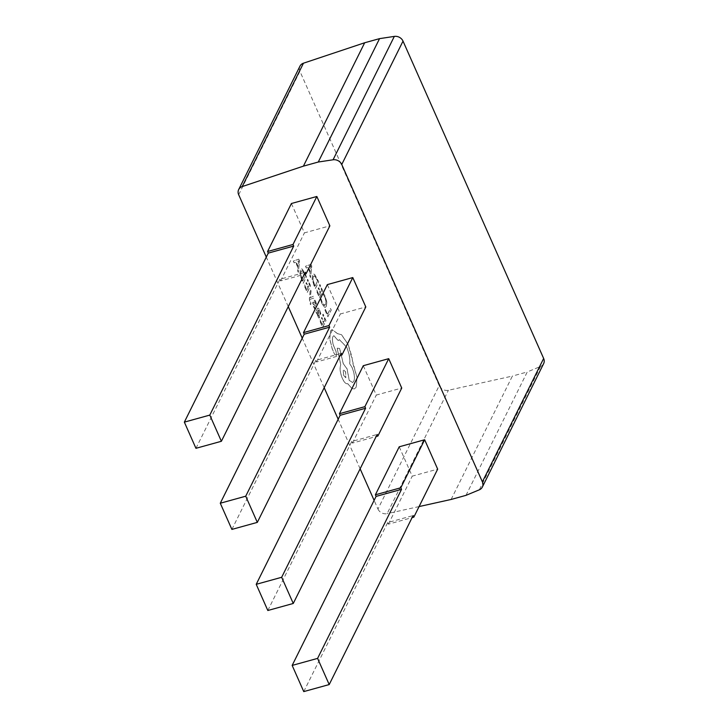 <?xml version="1.0" encoding="UTF-8"?>
<svg xmlns="http://www.w3.org/2000/svg" width="728" height="728" viewBox="0 0 728 728"><rect width="100%" height="100%" fill="white"/><g stroke="black" fill="none" stroke-linecap="round" stroke-linejoin="round"><path stroke-width="0.55" stroke-dasharray="3.64 2.73" d="M298.771 259.168L299.545 260.906L298.362 272.354L297.561 270.561L297.934 267.531L295.614 262.289L294.139 262.826L293.348 261.034L298.771 259.168L299.472 260.924L298.289 272.372L297.497 270.579L297.861 267.549L295.541 262.308L294.076 262.844L293.275 261.052L298.707 259.186M304.641 284.912L306.916 290.053L308.026 287.815L306.033 283.31L306.415 282.555L308.408 287.05L309.464 284.921L307.316 280.062L307.689 279.297L310.565 285.776L307.262 292.438L304.259 285.667L304.568 284.93L306.916 290.053M311.093 291.009L310.301 297.625L313.413 296.241L314.196 297.998L310.274 299.226L310.974 303.858L310.61 304.604L310.128 303.658L309.464 298.926L310.374 289.38L311.093 291.009L310.401 297.042M315.397 308.617L314.969 309.482L313.75 307.316L312.84 302.284L313.459 302.02L315.925 304.459L314.296 300.164L314.696 299.354L316.662 304.14L316.607 306.16L316.034 306.47L313.513 303.986L314.014 306.488L315.397 308.617L314.969 309.482M314.896 309.5L312.712 304.34L312.767 302.302L313.395 302.038L315.852 304.486L314.223 300.182L314.632 299.372L315.679 301.292L316.534 306.179L315.961 306.488L313.45 304.004L313.95 306.506L315.324 308.636M316.607 306.16L315.961 306.488L316.607 306.16M312.84 302.284L313.459 302.02L312.84 302.284M320.839 313.695L320.429 314.505L319.41 310.983L318.027 310.328L319.665 317.726L318.819 317.963L317.708 316.261L316.908 312.658L316.525 313.359L315.834 311.775L317.281 308.736C317.881 307.534 318.655 308.017 319.619 310.183L320.766 313.713L320.365 314.523L319.346 311.002L317.963 310.346L319.592 317.745L318.746 317.981L317.645 316.28L316.844 312.676L316.462 313.377L315.761 311.793L317.353 308.718C317.945 307.516 318.728 307.999 319.683 310.164L320.766 313.713M319.665 317.726L318.746 317.981L319.665 317.726M318.436 309.891L317.963 310.346L318.436 309.891M313.895 285.021L312.203 279.206L312.594 274.829L313.422 273.983L314.605 274.356L318.737 281.818L315.433 288.479L312.13 279.224L312.521 274.847L313.359 274.001L314.541 274.374L318.673 281.845L315.37 288.497L313.832 285.039M451.114 499.463L512.375 376.076L448.393 390.263A7.462 6.434 26.4 0 1 439.221 385.64L377.95 509.027L374.119 500.373M360.132 468.805L338.183 419.273M324.197 387.715L302.247 338.183M288.252 306.615L266.302 257.084M439.221 385.64L299.936 71.335A7.462 6.434 26.4 0 1 299.954 66.166M325.38 309.318L327.6 314.323L330.53 308.426L331.249 310.046L327.937 316.707L324.997 310.073L325.307 309.336L327.6 314.323M320.739 299.863L321.148 299.044L322.368 302.739L324.861 305.405L324.078 305.287L325.571 304.623L325.971 301.292L324.825 297.133L323.314 294.558L323.824 293.639L326.845 301.947L326.362 306.351L325.407 307.343L324.451 307.152L322.085 303.74L320.666 299.881L321.148 299.044M321.075 299.062L322.295 302.757L324.078 305.287L325.634 304.604L326.044 301.274L324.888 297.106L323.378 294.54M316.862 290.099L319.137 295.24L320.256 293.002L318.263 288.497L318.637 287.742L320.629 292.237L321.694 290.108L319.537 285.249L319.92 284.484L322.786 290.963L319.483 297.625L316.489 290.854L316.798 290.117L319.137 295.24M311.002 264.355L311.766 266.093L310.583 277.541L309.791 275.748L310.155 272.718L307.835 267.476L306.361 268.022L305.569 266.221L311.002 264.355L311.702 266.111L310.519 277.559L309.728 275.766L310.092 272.736L307.771 267.495L306.297 268.041L305.505 266.239L310.929 264.373M320.074 319.747L322.349 324.888L323.469 322.65L321.467 318.154L321.849 317.39L323.842 321.885L324.897 319.756L322.75 314.896L323.132 314.132L325.998 320.611L322.695 327.272L319.701 320.502L320.011 319.765L322.349 324.888M301.674 279.834L299.972 274.019L300.364 269.633L301.201 268.787L302.375 269.169L306.515 276.631L303.203 283.292L299.909 274.037L300.3 269.651L301.128 268.805L302.311 269.187L306.442 276.649L303.139 283.31L301.61 279.852M337.546 333.615L341.478 334.725L348.084 344.426L357.02 377.55L356.201 387.15L354.29 388.97L351.979 388.552L347.747 383.647C346.1 384.229 344.317 382.464 342.378 378.378C340.113 372.654 339.567 368.095 340.768 364.692L337.201 348.193L339.667 348.457L343.334 363.763L347.11 368.859L349.285 380.389L352.652 382.519L353.826 381.399C355.018 377.996 354.481 373.437 352.206 367.722L349.759 363.691C350.268 358.822 349.249 353.317 346.701 347.165L339.448 339.658L338.22 340.558L333.888 335.681L332.978 336.564C332.05 339.002 332.396 342.378 333.997 346.692L336.036 351.205L336.536 355.446L336.118 355.801L336.473 355.464L334.589 354.336L332.25 349.067L329.702 338.793L330.476 330.985L332.023 329.566L337.474 333.642L341.541 334.707L348.157 344.408L351.988 356.993L352.698 363.008L357.093 377.523L356.274 387.132L354.363 388.943L352.043 388.534L347.675 383.665C346.037 384.248 344.244 382.482 342.315 378.396C340.04 372.672 339.503 368.113 340.704 364.71L337.128 348.212L339.603 348.475L343.27 363.782L347.038 368.878L349.213 380.407L352.589 382.537L353.753 381.417C354.955 378.014 354.418 373.455 352.143 367.74L349.686 363.709C350.204 358.84 349.185 353.335 346.637 347.183L339.385 339.676L338.147 340.577L333.824 335.699L332.905 336.582C331.986 339.021 332.323 342.397 333.925 346.71L335.972 351.224L336.536 355.446L334.662 354.318L332.323 349.049L329.775 338.775L330.539 330.967L332.086 329.547L337.546 333.615M195.95 448.311L279.88 279.288L305.314 272.254M279.88 279.288L280.589 280.89L304.286 274.329M231.886 529.411L315.816 360.387L341.25 353.353M315.816 360.387L316.525 361.98L340.222 355.428M267.822 610.501L351.751 441.477L377.195 434.443M351.751 441.477L352.461 443.079L376.158 436.518M303.758 691.6L387.687 522.577L413.131 515.542M387.687 522.577L388.397 524.169L412.094 517.617M327.345 284.603L340.358 313.977L365.802 306.943M399.217 446.801L412.23 476.167L437.674 469.132M377.95 509.027A7.462 6.434 -153.6 0 0 387.123 513.65L448.393 390.263M419.082 506.57L387.123 513.65M363.281 365.702L376.294 395.077L401.738 388.042M291.409 203.512L304.422 232.887L329.857 225.844M465.984 495.349L527.254 371.963L512.375 376.076M543.634 363.636A7.462 6.434 26.4 0 1 540.576 366.43L527.254 371.963M388.397 524.169L412.23 476.167M352.461 443.079L376.294 395.077M316.525 361.98L340.358 313.977M280.589 280.89L304.422 232.887M327.527 314.341L330.457 308.445L331.176 310.064L327.873 316.726L324.934 310.092L325.307 309.336M323.314 294.558L323.76 293.657L325.216 296.369L326.781 301.965L326.299 306.37L325.334 307.362L324.388 307.171L322.022 303.758L320.666 299.881M319.073 295.259L320.184 293.02L318.191 288.516L318.573 287.76L320.566 292.256L321.621 290.126L319.474 285.267L319.856 284.502L322.722 290.982L319.419 297.643L316.416 290.872L316.798 290.117M317.572 280.981L315.024 286.113L312.904 279.852L313.267 276.576L314.815 276.076L317.636 280.963L315.088 286.095L312.967 279.834L313.331 276.558L314.878 276.058L317.636 280.963M313.986 275.821L314.878 276.058L313.986 275.821M310.237 271.471L308.363 267.249L310.901 266.111L310.301 271.453L308.435 267.231L310.983 266.13L310.301 271.453M322.286 324.906L323.396 322.668L321.403 318.172L321.785 317.408L323.778 321.903L324.834 319.774L322.686 314.915L323.059 314.15L325.935 320.629L322.631 327.291L319.628 320.52L320.011 319.765M319.037 315.06L318.445 316.18L317.799 315.188L317.235 313.086L317.645 310.983L319.101 315.042L318.509 316.161L317.872 315.169L317.308 313.067L317.708 310.965L319.101 315.042M318.919 316.079L318.445 316.18L318.919 316.079M310.337 297.06L310.246 297.679L313.349 296.26L314.123 298.016L310.21 299.244L310.911 303.876L310.538 304.623L310.055 303.676L309.391 298.944L310.301 289.398L311.029 291.027M306.852 290.072L307.962 287.833L305.969 283.329L306.342 282.573L308.335 287.069L309.4 284.939L307.243 280.08L307.626 279.315L310.501 285.795L307.189 292.456L304.195 285.685L304.568 284.93M305.351 275.794L302.793 280.926L300.673 274.665L301.037 271.389L302.584 270.889L305.414 275.776L302.866 280.908L300.746 274.647L301.11 271.371L302.648 270.871L305.414 275.776M301.765 270.634L302.648 270.871L301.765 270.634M298.007 266.284L296.141 262.062L298.689 260.961L298.08 266.266L296.205 262.044L298.744 260.906L298.08 266.266M343.762 375.639L343.134 370.306L343.598 369.87L345.6 371.944L345.773 377.723L343.762 375.639L343.207 370.288L343.661 369.851L345.664 371.926L345.836 377.705L343.834 375.621M238.675 194.722L299.936 71.335M540.576 366.43L479.315 489.817"/><path stroke-width="1.09" d="M374.119 500.373L360.132 468.805M338.183 419.273L324.197 387.715M302.247 338.183L288.252 306.615M266.302 257.084L238.675 194.722A7.462 6.434 -153.6 0 1 238.684 189.553L299.954 66.166A7.462 6.434 26.4 0 1 303.458 63.2L364.673 42.761L379.552 38.639L394.33 36.4A7.462 6.434 26.4 0 1 403.021 41.114L543.652 358.467A7.462 6.434 26.4 0 1 543.634 363.636L482.364 487.023A7.462 6.434 -153.6 0 0 482.382 481.854L543.652 358.467M304.286 274.329L306.024 273.846L305.314 272.254L221.385 441.277L209.791 415.096L293.721 246.073L268.277 253.107L267.576 251.515L291.409 203.512L316.844 196.478L329.857 225.844L306.024 273.846M293.721 246.073L293.011 244.481L267.576 251.515M340.222 355.428L341.96 354.946L341.25 353.353L257.321 522.376L245.727 496.196L329.657 327.172L304.213 334.207L303.512 332.605L327.345 284.603L352.78 277.568L365.802 306.943L341.96 354.946M329.657 327.172L328.947 325.571L303.512 332.605M376.158 436.518L377.896 436.045L377.195 434.443L293.266 603.466L281.663 577.286L365.593 408.262L340.149 415.297L339.448 413.704L363.281 365.702L388.716 358.667L401.738 388.042L377.896 436.045M365.593 408.262L364.883 406.67L339.448 413.704M412.094 517.617L413.832 517.135L413.131 515.542L329.202 684.566L317.599 658.385L401.528 489.362L376.094 496.396L375.384 494.803L399.217 446.801L424.651 439.757L437.674 469.132L413.832 517.135M401.528 489.362L400.819 487.76L375.384 494.803M303.458 63.2L242.187 186.586L303.403 166.148L318.282 162.026L333.06 159.787L394.33 36.4M242.187 186.586A7.462 6.434 -153.6 0 0 238.684 189.553M482.364 487.023A7.462 6.434 -153.6 0 1 479.315 489.817L465.984 495.349L451.114 499.463L419.082 506.57M403.021 41.114L341.751 164.501L482.382 481.854M341.751 164.501A7.462 6.434 -153.6 0 0 333.06 159.787M303.403 166.148L364.673 42.761M318.282 162.026L379.552 38.639M400.819 487.76L424.651 439.757M317.599 658.385L292.165 665.419L303.758 691.6L329.202 684.566M292.165 665.419L376.094 496.396M364.883 406.67L388.716 358.667M281.663 577.286L256.22 584.32L267.822 610.501L293.266 603.466M256.22 584.32L340.149 415.297M328.947 325.571L352.78 277.568M245.727 496.196L220.284 503.23L231.886 529.411L257.321 522.376M220.284 503.23L304.213 334.207M293.011 244.481L316.844 196.478M209.791 415.096L184.348 422.131L195.95 448.311L221.385 441.277M184.348 422.131L268.277 253.107"/></g></svg>
